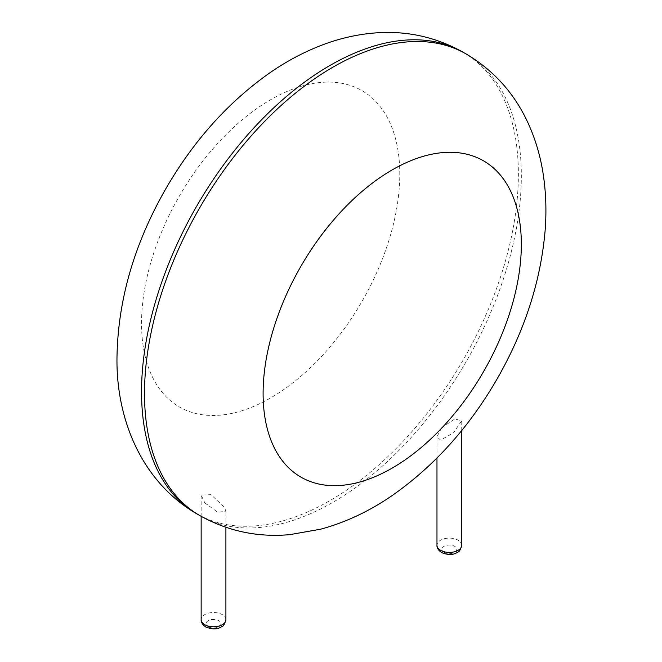 <?xml version="1.0" encoding="UTF-8"?>
<svg xmlns="http://www.w3.org/2000/svg" width="662" height="662" viewBox="0 0 662 662"><rect width="100%" height="100%" fill="white"/><g stroke="black" fill="none" stroke-linecap="round" stroke-linejoin="round"><path stroke-width="0.5" stroke-dasharray="3.31 2.48" d="M441.728 427.635L454.728 419.063L461.728 420.668L453.478 432.857L440.602 440.106L436.978 436.779L441.728 427.635M204.773 502.839L217.773 512.305L225.907 511.172L224.335 507.142L210.988 494.663L201.149 495.06L204.773 502.839M466.156 53.978A266.463 153.841 -60 0 1 466.156 361.659A266.463 153.841 -60 0 1 199.692 515.499M463.185 52.265A266.463 153.841 -60 0 1 463.193 359.946A266.463 153.841 -60 0 1 196.73 513.786M141.544 323.337A182.604 105.424 -60 0 1 335.22 82.394A182.604 105.424 -60 0 1 335.22 340.64A182.604 105.424 -60 0 1 141.544 323.337M461.728 545.273A12.379 7.15 0 0 0 449.349 538.123A12.379 7.15 0 0 0 436.978 545.273M225.907 619.665A12.379 7.15 0 0 0 213.528 612.516A12.379 7.15 0 0 0 201.149 619.665M444.103 552.34A7.423 4.286 0 0 0 456.523 550.42A7.423 4.286 0 0 0 447.429 545.174A7.423 4.286 0 0 0 444.103 552.34M208.273 626.732A7.423 4.286 0 0 0 220.703 624.812A7.423 4.286 0 0 0 211.608 619.566A7.423 4.286 0 0 0 208.273 626.732M461.728 430.499L461.728 420.668M436.978 458.046L436.978 436.779M225.907 527.341L225.907 511.172M201.149 516.327L201.149 495.06"/><path stroke-width="0.99" d="M144.506 393.518A266.463 153.841 -60 0 1 260.82 125.366A266.463 153.841 -60 0 1 466.156 53.978C493.637 70.346 514.159 93.102 527.697 122.247C534.921 137.853 539.96 154.337 542.807 171.706C545.985 191.136 546.721 211.153 545.016 231.758C540.498 281.838 524.66 330.677 497.485 378.267C469.499 426.899 434.429 465.957 392.293 495.457C369.611 511.122 345.754 522.359 320.731 529.178L289.84 534.639C257.741 537.544 227.695 531.164 199.692 515.499A266.463 153.841 -60 0 1 144.506 393.518M199.692 515.499L196.73 513.786A266.463 153.841 -60 0 1 141.544 391.805A266.463 153.841 -60 0 1 257.857 123.653A266.463 153.841 -60 0 1 463.185 52.265L466.156 53.978M263.104 393.518A182.604 105.424 -60 0 1 456.78 152.583A182.604 105.424 -60 0 1 456.78 410.821A182.604 105.424 -60 0 1 263.104 393.518M461.728 545.273C460.578 549.617 459.296 551.893 457.864 552.091C456.408 552.803 452.096 556.775 441.628 552.588C438.294 550.246 436.746 547.805 436.978 545.273A12.379 7.15 0 0 0 440.602 550.321A12.379 7.15 0 0 0 454.091 551.868A12.379 7.15 0 0 0 461.728 545.273L461.728 430.499M225.907 619.665C224.757 624.009 223.466 626.285 222.043 626.484C220.578 627.195 216.267 631.167 205.799 626.98C202.473 624.638 200.917 622.197 201.149 619.665A12.379 7.15 0 0 0 204.773 624.713A12.379 7.15 0 0 0 218.261 626.26A12.379 7.15 0 0 0 225.907 619.665L225.907 527.341M463.185 52.265C435.265 36.642 405.301 30.253 373.294 33.1C356.164 34.647 339.366 38.528 322.899 44.743C304.487 51.702 286.787 61.078 269.79 72.853C228.68 101.807 194.305 139.955 166.675 187.272C134.452 242.979 117.886 299.745 116.984 357.571C116.082 417.987 140.832 481.299 196.73 513.786M436.978 545.273L436.978 458.046M201.149 619.665L201.149 516.327"/></g></svg>

